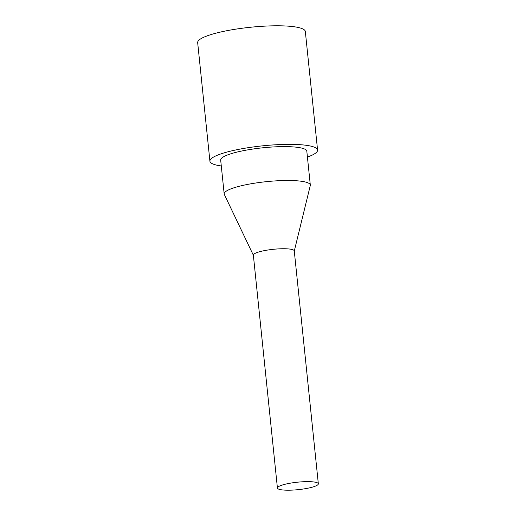 <?xml version="1.0" encoding="UTF-8"?>
<svg xmlns="http://www.w3.org/2000/svg" width="516" height="516" viewBox="0 0 516 516"><rect width="100%" height="100%" fill="white"/><g stroke="black" fill="none" stroke-linecap="round" stroke-linejoin="round"><path stroke-width="0.77" d="M317.308 482.795A20.563 3.747 -5.9 0 1 318.333 483.802A20.563 3.747 -5.9 0 1 301.318 489.291A20.563 3.747 -5.9 0 1 278.453 489.039A20.563 3.747 -5.9 0 1 277.421 488.033A20.563 3.747 -5.9 0 1 294.442 482.55A20.563 3.747 -5.9 0 1 317.308 482.795M277.421 488.033L253.356 255.136A20.563 3.747 -5.9 0 1 270.371 249.654A20.563 3.747 -5.9 0 1 293.243 249.899A20.563 3.747 -5.9 0 1 294.268 250.911L318.333 483.802M253.369 255.259L224.325 194.455A43.292 7.888 -5.9 0 1 224.183 193.958A43.292 7.888 -5.9 0 1 260.006 182.412A43.292 7.888 -5.9 0 1 308.149 182.935A43.292 7.888 -5.9 0 1 310.316 185.057A43.292 7.888 -5.9 0 1 310.277 185.573L294.281 251.034M224.183 193.958L220.68 160.083A43.292 7.888 -5.9 0 1 256.504 148.537A43.292 7.888 -5.9 0 1 304.646 149.06A43.292 7.888 -5.9 0 1 306.814 151.182L310.316 185.057M221.293 165.965A54.122 9.862 -5.9 0 1 209.915 161.192A54.122 9.862 -5.9 0 1 254.698 146.763A54.122 9.862 -5.9 0 1 314.876 147.415A54.122 9.862 -5.9 0 1 317.579 150.066A54.122 9.862 -5.9 0 1 307.42 157.064M209.915 161.192L197.667 42.628A54.122 9.862 -5.9 0 1 242.443 28.199A54.122 9.862 -5.9 0 1 302.621 28.851A54.122 9.862 -5.9 0 1 305.33 31.502L317.579 150.066"/></g></svg>
